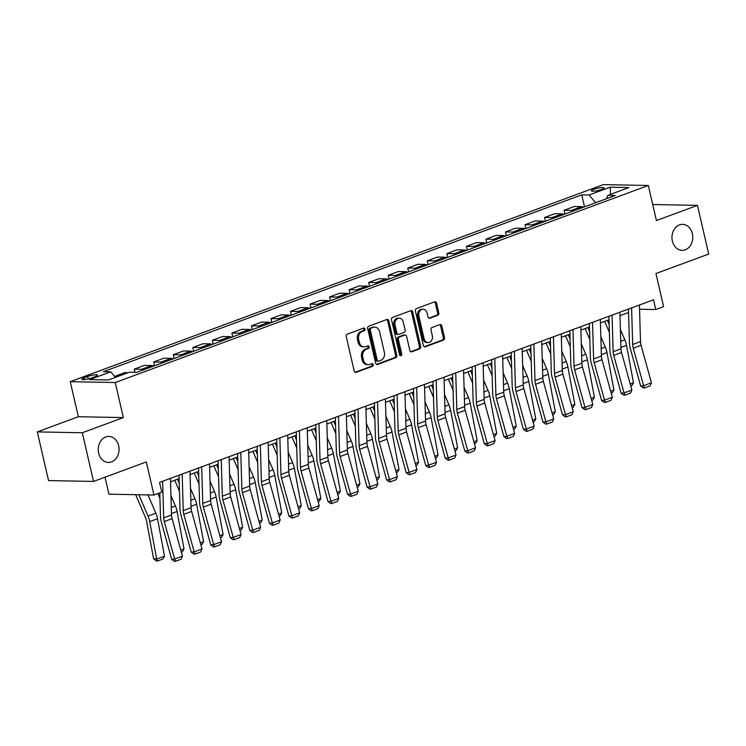 <?xml version="1.0" encoding="UTF-8"?>
<svg xmlns="http://www.w3.org/2000/svg" width="746" height="746" viewBox="0 0 746 746"><rect width="100%" height="100%" fill="white"/><g stroke="black" fill="none" stroke-linecap="round" stroke-linejoin="round"><path stroke-width="1.12" d="M365.046 329.023A1.399 1.119 91.1 0 0 363.656 328.081L347.356 334.115A1.996 1.595 91.1 0 0 346.265 336.595L354.201 370.995A1.996 1.595 91.1 0 0 356.178 372.338L372.487 366.314A1.399 1.119 91.1 0 0 371.862 363.638L369.755 364.412A6.378 5.11 91.1 0 1 368.226 364.682A6.378 5.11 91.1 0 1 363.433 360.113L362.77 357.25A6.378 5.11 91.1 0 1 366.267 349.315L368.384 348.541A1.399 1.119 91.1 0 0 367.759 345.864L365.652 346.638A6.378 5.11 91.1 0 1 364.123 346.899A6.378 5.11 91.1 0 1 359.33 342.339L358.667 339.477A6.378 5.11 91.1 0 1 362.164 331.541L364.281 330.758A1.399 1.119 91.1 0 0 365.046 329.023M364.123 346.899L362.901 346.881A6.378 5.11 91.1 0 1 358.117 342.321L357.455 339.449A6.378 5.11 91.1 0 1 360.952 331.522L363.06 330.739A1.399 1.119 91.1 0 0 363.339 328.203M355.105 372.263L371.266 366.286A1.399 1.119 91.1 0 0 371.545 363.759M368.226 364.682L367.004 364.654A6.378 5.11 91.1 0 1 362.22 360.094L361.558 357.222A6.378 5.11 91.1 0 1 365.055 349.296L367.163 348.513A1.399 1.119 91.1 0 0 367.442 345.976M672.36 241.051A12.999 10.407 91.1 0 0 682.124 250.358A12.999 10.407 91.1 0 0 692.372 233.657A12.999 10.407 91.1 0 0 682.618 224.359A12.999 10.407 91.1 0 0 672.36 241.051M98.64 453.139A12.999 10.407 91.1 0 0 108.394 462.436A12.999 10.407 91.1 0 0 118.651 445.735A12.999 10.407 91.1 0 0 108.888 436.438A12.999 10.407 91.1 0 0 98.64 453.139M593.853 189.307A6.5 1.166 -13 0 0 591.419 190.845A6.5 1.166 -13 0 0 595.084 191.06A6.5 1.166 -13 0 0 601.64 189.456A6.5 1.166 -13 0 0 604.083 187.917A6.5 1.166 -13 0 0 600.418 187.703A6.5 1.166 -13 0 0 593.853 189.307M437.697 315.344A1.996 1.595 91.1 0 0 438.797 312.863L436.569 303.212A1.996 1.595 91.1 0 0 434.592 301.869L416.482 308.555A1.996 1.595 91.1 0 0 415.391 311.035L423.336 345.445A1.996 1.595 91.1 0 0 425.304 346.787L443.413 340.092A1.996 1.595 91.1 0 0 444.504 337.612L441.819 325.955A1.996 1.595 91.1 0 0 439.842 324.613L432.093 327.475A1.996 1.595 91.1 0 0 431.001 329.956L432.335 335.737A5.334 4.271 91.1 0 1 428.129 342.582A5.334 4.271 91.1 0 1 424.12 338.768L418.898 316.118A5.334 4.271 91.1 0 1 423.103 309.273A5.334 4.271 91.1 0 1 427.104 313.087L427.971 316.863A1.996 1.595 91.1 0 0 429.948 318.206L437.697 315.344L436.485 315.316A1.996 1.595 91.1 0 0 437.576 312.835L435.347 303.184A1.996 1.595 91.1 0 0 434.452 301.916M82.312 432.755L123.351 417.583L78.339 416.734L37.3 431.897L82.312 432.755L93.548 481.431L146.309 461.933L153.956 495.036L161.77 492.146L159.523 482.41L653.515 299.799L655.762 309.534L663.586 306.643L655.939 273.54L708.7 254.041L697.463 205.364L652.731 204.516M123.351 417.583L115.257 382.539L648.33 185.484L656.424 220.527L697.463 205.364M388.843 320.855A1.996 1.595 91.1 0 0 386.866 319.502L368.757 326.198A1.996 1.595 91.1 0 0 367.666 328.678L375.611 363.078A1.996 1.595 91.1 0 0 377.588 364.421L395.697 357.735A1.996 1.595 91.1 0 0 396.788 355.255L388.843 320.855L387.631 320.827A1.996 1.595 91.1 0 0 386.726 319.558M392.62 317.376L410.729 310.69A1.996 1.595 91.1 0 1 412.706 312.033L420.651 346.433A1.996 1.595 91.1 0 1 419.55 348.914L411.801 351.776A1.996 1.595 91.1 0 1 409.824 350.433L406.607 336.483A1.996 1.595 91.1 0 0 404.63 335.131L399.492 337.033A1.996 1.595 91.1 0 0 398.401 339.514L401.749 354.042A1.399 1.119 91.1 0 1 399.604 354.835L391.529 319.857A1.996 1.595 91.1 0 1 392.62 317.376M93.548 481.431L48.537 480.583L37.3 431.897M91.739 377.896L95.18 376.627A6.294 1.128 -13 0 0 97.539 375.135A6.294 1.128 -13 0 0 93.987 374.93A6.294 1.128 -13 0 0 87.636 376.488L84.195 377.756A6.294 1.128 -13 0 0 81.827 379.248A6.294 1.128 -13 0 0 85.38 379.453A6.294 1.128 -13 0 0 91.739 377.896M115.257 382.539L70.245 381.682L603.318 184.626L648.33 185.484M584.51 206.829L581.74 194.846L103.377 371.676L110.744 371.816L89.632 379.621L108.375 379.975L129.478 372.179L136.835 372.31L615.198 195.48L607.841 195.34L606.498 198.697M581.74 194.846L589.107 194.986L610.209 187.19L628.943 187.544L607.841 195.34M105.018 477.198L108.944 494.178L153.956 495.036M78.339 416.734L70.245 381.682M639.546 309.226L655.762 309.534M170.536 481.813L179.105 478.643M190.081 474.587L198.641 471.416M209.617 467.36L218.186 464.199M229.162 460.142L237.722 456.972M248.698 452.915L257.267 449.745M268.243 445.688L276.813 442.527M287.788 438.471L296.349 435.3M307.324 431.244L315.894 428.083M326.869 424.017L335.43 420.856M346.405 416.8L354.975 413.629M365.95 409.573L374.511 406.411M385.486 402.355L394.056 399.185M405.031 395.128L413.592 391.958M424.567 387.901L433.137 384.74M444.112 380.684L452.673 377.513M463.648 373.457L472.218 370.286M483.194 366.23L491.763 363.069M502.739 359.012L511.299 355.842M522.275 351.786L530.844 348.624M541.82 344.568L550.38 341.398M561.356 337.341L569.925 334.171M580.901 330.114L589.461 326.953M600.437 322.897L609.006 319.726M619.982 315.67L628.542 312.499M110.744 371.816L115.434 377.364M114.66 376.46L117.905 376.45M128.06 372.692L124.806 372.636L114.651 376.394M134.905 372.282L134.187 369.167L141.554 369.307A8.122 4.644 69.7 0 1 143.437 369.876M153.601 366.118A8.122 4.644 69.7 0 0 151.708 365.549L144.351 365.409L134.187 369.167M154.609 365.745L153.732 361.941L161.089 362.08A8.122 4.644 69.7 0 1 162.982 362.649M173.147 358.891A8.122 4.644 69.7 0 0 171.254 358.332L163.887 358.192L153.732 361.941M174.144 358.518L173.268 354.723L180.635 354.863A8.122 4.644 69.7 0 1 182.518 355.422M192.682 351.674A8.122 4.644 69.7 0 0 190.79 351.105L183.432 350.965L173.268 354.723M193.69 351.301L192.813 347.496L200.17 347.636A8.122 4.644 69.7 0 1 202.063 348.205M212.228 344.447A8.122 4.644 69.7 0 0 210.335 343.878L202.977 343.738L192.813 347.496M213.235 344.074L212.349 340.269L219.716 340.409A8.122 4.644 69.7 0 1 221.609 340.978M231.764 337.22A8.122 4.644 69.7 0 0 229.871 336.66L222.513 336.521L212.349 340.269M232.771 336.847L231.894 333.052L239.252 333.192A8.122 4.644 69.7 0 1 241.145 333.751M251.309 330.002A8.122 4.644 69.7 0 0 249.416 329.434L242.058 329.294L231.894 333.052M252.316 329.629L251.439 325.825L258.797 325.965A8.122 4.644 69.7 0 1 260.69 326.534M270.845 322.776A8.122 4.644 69.7 0 0 268.952 322.207L261.594 322.067L251.439 325.825M271.852 322.403L270.975 318.607L278.333 318.747A8.122 4.644 69.7 0 1 280.226 319.307M290.39 315.549A8.122 4.644 69.7 0 0 288.497 314.989L281.139 314.849L270.975 318.607M291.397 315.185L290.52 311.38L297.878 311.52A8.122 4.644 69.7 0 1 299.771 312.089M309.926 308.331A8.122 4.644 69.7 0 0 308.042 307.762L300.675 307.622L290.52 311.38M310.933 307.958L310.056 304.154L317.414 304.293A8.122 4.644 69.7 0 1 319.307 304.862M329.471 301.104A8.122 4.644 69.7 0 0 327.578 300.535L320.22 300.396L310.056 304.154M330.478 300.731L329.601 296.936L336.959 297.076A8.122 4.644 69.7 0 1 338.852 297.635M349.007 293.877A8.122 4.644 69.7 0 0 347.123 293.318L339.756 293.178L329.601 296.936M350.014 293.514L349.137 289.709L356.504 289.849A8.122 4.644 69.7 0 1 358.388 290.418M368.552 286.66A8.122 4.644 69.7 0 0 366.659 286.091L359.302 285.951L349.137 289.709M369.559 286.287L368.683 282.482L376.04 282.622A8.122 4.644 69.7 0 1 377.933 283.191M388.097 279.433A8.122 4.644 69.7 0 0 386.204 278.873L378.837 278.734L368.683 282.482M389.095 279.06L388.218 275.265L395.585 275.405A8.122 4.644 69.7 0 1 397.469 275.964M407.633 272.215A8.122 4.644 69.7 0 0 405.74 271.647L398.383 271.507L388.218 275.265M408.64 271.842L407.764 268.038L415.121 268.178A8.122 4.644 69.7 0 1 417.014 268.746M427.178 264.989A8.122 4.644 69.7 0 0 425.285 264.42L417.928 264.28L407.764 268.038M428.185 264.616L427.299 260.811L434.666 260.951A8.122 4.644 69.7 0 1 436.559 261.52M446.714 257.762A8.122 4.644 69.7 0 0 444.821 257.202L437.464 257.062L427.299 260.811M447.721 257.389L446.845 253.593L454.202 253.733A8.122 4.644 69.7 0 1 456.095 254.293M466.259 250.544A8.122 4.644 69.7 0 0 464.366 249.975L457.009 249.835L446.845 253.593M467.266 250.171L466.39 246.367L473.747 246.506A8.122 4.644 69.7 0 1 475.64 247.075M485.795 243.317A8.122 4.644 69.7 0 0 483.912 242.748L476.545 242.609L466.39 246.367M486.802 242.944L485.926 239.149L493.283 239.289A8.122 4.644 69.7 0 1 495.176 239.848M505.34 236.09A8.122 4.644 69.7 0 0 503.447 235.531L496.09 235.391L485.926 239.149M506.348 235.727L505.471 231.922L512.828 232.062A8.122 4.644 69.7 0 1 514.721 232.631M524.876 228.873A8.122 4.644 69.7 0 0 522.993 228.304L515.626 228.164L505.471 231.922M525.883 228.5L525.007 224.695L532.364 224.835A8.122 4.644 69.7 0 1 534.257 225.404M544.421 221.646A8.122 4.644 69.7 0 0 542.529 221.077L535.171 220.937L525.007 224.695M545.429 221.273L544.552 217.478L551.909 217.618A8.122 4.644 69.7 0 1 553.802 218.177M563.957 214.428A8.122 4.644 69.7 0 0 562.074 213.86L554.707 213.72L544.552 217.478M564.964 214.055L564.088 210.251L571.455 210.391A8.122 4.644 69.7 0 1 573.338 210.959M583.503 207.201A8.122 4.644 69.7 0 0 581.61 206.633L574.252 206.493L564.088 210.251M595.634 202.716L589.107 194.986M610.209 187.19L610.498 194.361M376.506 364.346L394.475 357.707A1.996 1.595 91.1 0 0 395.566 355.227L387.631 320.827M371.07 328.249A1.399 1.119 91.1 0 0 370.305 329.984L377.271 360.187A1.399 1.119 91.1 0 0 378.66 361.129L380.88 360.299A6.378 5.11 91.1 0 0 384.376 352.373L379.611 331.728A6.378 5.11 91.1 0 0 374.828 327.168A6.378 5.11 91.1 0 0 373.289 327.429L369.848 328.231A1.399 1.119 91.1 0 0 369.084 329.965L370.305 329.984M378.325 361.185L377.103 361.157A1.399 1.119 91.1 0 1 376.059 360.159L369.084 329.965M374.828 327.168L373.606 327.14A6.378 5.11 91.1 0 0 372.077 327.41L373.289 327.429M369.848 328.231L372.077 327.41M410.729 351.702L418.338 348.886A1.996 1.595 91.1 0 0 419.429 346.405L411.484 312.005A1.996 1.595 91.1 0 0 410.589 310.737M405.115 335.057L403.894 335.029A1.996 1.595 91.1 0 0 403.418 335.113L398.271 337.015A1.996 1.595 91.1 0 0 397.18 339.495L400.537 354.014L401.749 354.042M400.052 355.6A1.399 1.119 91.1 0 0 400.537 354.014M403.269 322.002A5.334 4.271 91.1 0 0 399.259 318.188A5.334 4.271 91.1 0 0 395.054 325.032L396.9 333.014A1.996 1.595 91.1 0 0 398.877 334.357L404.015 332.464A1.996 1.595 91.1 0 0 405.106 329.984L403.269 322.002M399.259 318.188L398.047 318.16A5.334 4.271 91.1 0 0 393.841 325.014L395.054 325.032M398.392 334.441L397.18 334.422A1.996 1.595 91.1 0 1 395.678 332.996L393.841 325.014M428.875 318.132L436.485 315.316M423.103 309.273L421.882 309.245A5.334 4.271 91.1 0 0 417.676 316.099L418.898 316.118M428.129 342.582L426.908 342.563A5.334 4.271 91.1 0 1 422.907 338.749L417.676 316.099M424.232 346.713L442.201 340.064A1.996 1.595 91.1 0 0 443.292 337.593L440.597 325.927A1.996 1.595 91.1 0 0 439.702 324.659M135.651 494.682L145.479 517.51A10.155 5.809 69.7 0 1 146.608 521.202L153.573 558.67L156.688 559.08L149.722 521.613A15.237 8.71 -110.3 0 0 148.025 516.064L138.84 494.747M164.502 556.19L162.861 559.024L157.387 561.048L156.688 559.08L164.502 556.19L157.537 518.722A15.237 8.71 -110.3 0 0 155.839 513.173L147.978 494.915M157.387 561.048L156.147 560.889L153.573 558.67M170.433 478.373L171.515 514.964A10.155 5.809 -110.3 0 0 172.093 518.647L182.444 556.18L174.629 559.071L175.618 561.253L174.433 561.374L171.683 559.369L161.322 521.827A15.237 8.71 69.7 0 1 160.465 516.307L159.775 492.882M171.683 559.369L174.629 559.071L164.279 521.538A10.155 5.809 -110.3 0 1 163.7 517.855L162.619 481.263M182.444 556.18L181.082 559.23L175.618 561.253M157.835 493.6L159.933 498.487M180.793 550.175L184.038 548.972L177.072 511.495A15.237 8.71 -110.3 0 0 175.385 505.956L170.946 495.652M184.038 548.972L182.406 551.807L181.343 552.199M174.741 480.256L179.478 491.26M179.245 483.352L177.473 479.249M200.329 542.948L203.583 541.745L196.618 504.268A15.237 8.71 -110.3 0 0 194.92 498.729L190.491 488.434M203.583 541.745L201.942 544.58L200.888 544.972M194.277 473.029L199.014 484.033M198.781 476.135L197.009 472.022M219.874 535.721L223.119 534.528L216.163 497.05A15.237 8.71 -110.3 0 0 214.466 491.511L210.027 481.207M223.119 534.528L221.487 537.353L220.424 537.745M189.978 471.146L191.06 507.737A10.155 5.809 -110.3 0 0 191.638 511.42L201.989 548.963L194.174 551.853L195.154 554.036L193.979 554.147L191.218 552.143L180.868 514.609A15.237 8.71 69.7 0 1 180 509.08L179.003 475.202M191.218 552.143L194.174 551.853L183.814 514.311A10.155 5.809 -110.3 0 1 183.246 510.628L182.164 474.036M201.989 548.963L200.627 552.012L195.154 554.036M209.514 463.928L210.605 500.519A10.155 5.809 -110.3 0 0 211.174 504.203L221.525 541.736L213.71 544.627L214.699 546.809L213.515 546.93L210.764 544.925L200.404 507.383A15.237 8.71 69.7 0 1 199.546 501.853L198.539 467.984M210.764 544.925L213.71 544.627L203.36 507.084A10.155 5.809 -110.3 0 1 202.781 503.401L201.7 466.819M221.525 541.736L220.163 544.785L214.699 546.809M229.059 456.701L230.141 493.293A10.155 5.809 -110.3 0 0 230.719 496.976L241.07 534.518L233.256 537.4L234.235 539.582L233.06 539.703L230.3 537.698L219.949 500.156A15.237 8.71 69.7 0 1 219.082 494.635L218.084 460.758M230.3 537.698L233.256 537.4L222.895 499.867A10.155 5.809 -110.3 0 1 222.327 496.183L221.245 459.592M241.07 534.518L239.708 537.558L234.235 539.582M213.822 465.812L218.559 476.815M218.326 468.908L216.554 464.795M239.41 528.504L242.664 527.301L235.699 489.824A15.237 8.71 -110.3 0 0 234.002 484.285L229.572 473.98M242.664 527.301L241.023 530.136L239.97 530.527M248.605 449.474L249.686 486.066A10.155 5.809 -110.3 0 0 250.255 489.749L260.615 527.291L252.791 530.182L253.78 532.364L252.596 532.476L249.845 530.471L239.485 492.938A15.237 8.71 69.7 0 1 238.627 487.408L237.629 453.531M249.845 530.471L252.791 530.182L242.441 492.64A10.155 5.809 -110.3 0 1 241.863 488.956L240.781 452.365M260.615 527.291L259.254 530.341L253.78 532.364M233.358 458.585L238.095 469.588M237.862 461.69L236.1 457.578M258.955 521.277L262.21 520.074L255.244 482.606A15.237 8.71 -110.3 0 0 253.547 477.058L249.108 466.763M262.21 520.074L260.568 522.909L259.515 523.3M252.903 451.367L257.64 462.361M257.407 454.463L255.636 450.351M278.491 514.059L281.746 512.856L274.78 475.379A15.237 8.71 -110.3 0 0 273.092 469.84L268.653 459.536M281.746 512.856L280.104 515.682L279.051 516.073M272.439 444.14L277.186 455.144M276.952 447.236L275.181 443.124M298.036 506.832L301.291 505.629L294.325 468.152A15.237 8.71 -110.3 0 0 292.628 462.613L288.189 452.309M301.291 505.629L299.65 508.464L298.596 508.856M291.984 436.914L296.721 447.917M296.488 440.019L294.717 435.906M317.572 499.606L320.827 498.403L313.861 460.935A15.237 8.71 -110.3 0 0 312.173 455.386L307.734 445.092M320.827 498.403L319.185 501.237L318.132 501.629M311.53 429.696L316.267 440.7M316.034 432.792L314.262 428.68M337.117 492.388L340.372 491.185L333.406 453.708A15.237 8.71 -110.3 0 0 331.709 448.169L327.28 437.865M340.372 491.185L338.731 494.02L337.677 494.402M268.14 442.257L269.222 478.848A10.155 5.809 -110.3 0 0 269.8 482.531L280.151 520.065L272.337 522.955L273.316 525.137L272.141 525.259L269.381 523.254L259.03 485.711A15.237 8.71 69.7 0 1 258.172 480.182L257.165 446.313M269.381 523.254L272.337 522.955L261.986 485.422A10.155 5.809 -110.3 0 1 261.408 481.73L260.326 445.148M280.151 520.065L278.79 523.114L273.316 525.137M287.686 435.03L288.767 471.621A10.155 5.809 -110.3 0 0 289.336 475.305L299.696 512.847L291.873 515.738L292.861 517.91L291.677 518.032L288.926 516.027L278.566 478.484A15.237 8.71 69.7 0 1 277.708 472.964L276.71 439.086M288.926 516.027L291.873 515.738L281.522 478.195A10.155 5.809 -110.3 0 1 280.944 474.512L279.862 437.921M299.696 512.847L298.335 515.896L292.861 517.91M307.221 427.803L308.303 464.394A10.155 5.809 -110.3 0 0 308.881 468.078L319.232 505.62L311.418 508.511L312.397 510.693L311.222 510.805L308.462 508.8L298.111 471.267A15.237 8.71 69.7 0 1 297.253 465.737L296.246 431.869M308.462 508.8L311.418 508.511L301.067 470.968A10.155 5.809 -110.3 0 1 300.489 467.285L299.407 430.694M319.232 505.62L317.871 508.669L312.397 510.693M326.767 420.585L327.848 457.177A10.155 5.809 -110.3 0 0 328.417 460.86L338.777 498.393L330.963 501.284L331.942 503.466L330.758 503.587L328.007 501.582L317.656 464.04A15.237 8.71 69.7 0 1 316.789 458.52L315.791 424.642M328.007 501.582L330.963 501.284L320.603 463.751A10.155 5.809 -110.3 0 1 320.034 460.068L318.952 423.476M338.777 498.393L337.416 501.443L331.942 503.466M346.303 413.359L347.384 449.95A10.155 5.809 -110.3 0 0 347.962 453.633L358.313 491.176L350.499 494.066L351.487 496.249L350.303 496.36L347.543 494.356L337.192 456.813A15.237 8.71 69.7 0 1 336.334 451.293L335.327 417.415M347.543 494.356L350.499 494.066L340.148 456.524A10.155 5.809 -110.3 0 1 339.57 452.841L338.488 416.249M358.313 491.176L356.952 494.225L351.487 496.249M331.065 422.469L335.803 433.473M335.569 425.565L333.798 421.462M356.653 485.161L359.908 483.958L352.942 446.481A15.237 8.71 -110.3 0 0 351.254 440.942L346.815 430.647M359.908 483.958L358.276 486.793L357.213 487.185M365.848 406.141L366.929 442.723A10.155 5.809 -110.3 0 0 367.498 446.416L377.858 483.949L370.044 486.84L371.023 489.022L369.839 489.143L367.088 487.129L356.737 449.596A15.237 8.71 69.7 0 1 355.87 444.066L354.872 410.197M367.088 487.129L370.044 486.84L359.684 449.297A10.155 5.809 -110.3 0 1 359.115 445.614L358.033 409.022M377.858 483.949L376.497 486.998L371.023 489.022M350.611 415.242L355.348 426.246M355.115 418.347L353.343 414.235M376.198 477.934L379.453 476.731L372.487 439.263A15.237 8.71 -110.3 0 0 370.79 433.715L366.361 423.42M379.453 476.731L377.812 479.566L376.758 479.958M385.384 398.914L386.465 435.505A10.155 5.809 -110.3 0 0 387.043 439.189L397.394 476.722L389.58 479.613L390.568 481.795L389.384 481.916L386.633 479.911L376.273 442.369A15.237 8.71 69.7 0 1 375.415 436.848L374.408 402.971M386.633 479.911L389.58 479.613L379.229 442.08A10.155 5.809 -110.3 0 1 378.651 438.396L377.569 401.805M397.394 476.722L396.033 479.771L390.568 481.795M370.147 408.025L374.884 419.028M374.651 411.121L372.879 407.008M395.744 470.717L398.989 469.514L392.032 432.037A15.237 8.71 -110.3 0 0 390.335 426.498L385.896 416.193M398.989 469.514L397.357 472.349L396.294 472.74M404.929 391.687L406.01 428.279A10.155 5.809 -110.3 0 0 406.589 431.962L416.939 469.504L409.125 472.395L410.104 474.577L408.929 474.689L406.169 472.684L395.818 435.151A15.237 8.71 69.7 0 1 394.951 429.621L393.953 395.744M406.169 472.684L409.125 472.395L398.765 434.853A10.155 5.809 -110.3 0 1 398.196 431.169L397.114 394.578M416.939 469.504L415.578 472.554L410.104 474.577M389.692 400.798L394.429 411.801M394.196 403.894L392.424 399.791M415.28 463.49L418.534 462.287L411.568 424.81A15.237 8.71 -110.3 0 0 409.871 419.271L405.442 408.976M418.534 462.287L416.893 465.122L415.839 465.513M424.465 384.47L425.556 421.061A10.155 5.809 -110.3 0 0 426.125 424.744L436.475 462.278L428.661 465.168L429.649 467.35L428.465 467.472L425.714 465.467L415.354 427.924A15.237 8.71 69.7 0 1 414.496 422.395L413.489 388.526M425.714 465.467L428.661 465.168L418.31 427.626A10.155 5.809 -110.3 0 1 417.732 423.942L416.65 387.361M436.475 462.278L435.114 465.327L429.649 467.35M409.228 393.571L413.965 404.574M413.732 396.676L411.969 392.564M434.825 456.272L438.07 455.069L431.113 417.592A15.237 8.71 -110.3 0 0 429.416 412.053L424.978 401.749M438.07 455.069L436.438 457.895L435.375 458.286M444.01 377.243L445.092 413.834A10.155 5.809 -110.3 0 0 445.67 417.518L456.02 455.06L448.206 457.941L449.185 460.123L448.01 460.245L445.25 458.24L434.899 420.697A15.237 8.71 69.7 0 1 434.032 415.177L433.034 381.299M445.25 458.24L448.206 457.941L437.846 420.408A10.155 5.809 -110.3 0 1 437.277 416.725L436.196 380.134M456.02 455.06L454.659 458.1L449.185 460.123M428.773 386.353L433.51 397.357M433.277 389.449L431.505 385.337M454.361 449.045L457.615 447.842L450.649 410.365A15.237 8.71 -110.3 0 0 448.952 404.826L444.523 394.522M457.615 447.842L455.974 450.677L454.92 451.069M463.555 370.016L464.637 406.607A10.155 5.809 -110.3 0 0 465.206 410.291L475.566 447.833L467.742 450.724L468.73 452.906L467.546 453.018L464.795 451.013L454.435 413.48A15.237 8.71 69.7 0 1 453.577 407.95L452.58 374.082M464.795 451.013L467.742 450.724L457.391 413.181A10.155 5.809 -110.3 0 1 456.813 409.498L455.731 372.907M475.566 447.833L474.204 450.882L468.73 452.906M448.309 379.127L453.046 390.13M452.813 382.232L451.05 378.119M473.906 441.819L477.16 440.616L470.194 403.148A15.237 8.71 -110.3 0 0 468.497 397.599L464.059 387.305M477.16 440.616L475.519 443.45L474.465 443.842M467.854 371.909L472.591 382.903M472.358 375.005L470.586 370.893M493.442 434.601L496.696 433.398L489.73 395.921A15.237 8.71 -110.3 0 0 488.043 390.382L483.604 380.078M496.696 433.398L495.055 436.233L494.001 436.615M487.39 364.682L492.136 375.686M491.903 367.778L490.131 363.675M512.987 427.374L516.241 426.171L509.276 388.694A15.237 8.71 -110.3 0 0 507.578 383.155L503.14 372.851M516.241 426.171L514.6 429.006L513.546 429.398M506.935 357.455L511.672 368.459M511.439 360.56L509.667 356.448M532.523 420.147L535.777 418.944L528.811 381.476A15.237 8.71 -110.3 0 0 527.124 375.928L522.685 365.633M535.777 418.944L534.145 421.779L533.082 422.171M526.48 350.238L531.217 361.241M530.984 353.334L529.212 349.221M552.068 412.93L555.322 411.727L548.357 374.25A15.237 8.71 -110.3 0 0 546.659 368.71L542.23 358.406M555.322 411.727L553.681 414.562L552.627 414.953M546.016 343.011L550.753 354.014M550.52 346.107L548.748 342.004M571.604 405.703L574.858 404.5L567.893 367.023A15.237 8.71 -110.3 0 0 566.205 361.484L561.766 351.189M574.858 404.5L573.226 407.335L572.163 407.726M565.561 335.784L570.298 346.787M570.065 338.889L568.293 334.777M591.149 398.476L594.403 397.273L587.438 359.805A15.237 8.71 -110.3 0 0 585.741 354.257L581.311 343.962M594.403 397.273L592.762 400.108L591.709 400.499M585.097 328.566L589.834 339.57M589.601 331.662L587.829 327.55M610.694 391.258L613.939 390.055L606.983 352.578A15.237 8.71 -110.3 0 0 605.286 347.039L600.847 336.735M613.939 390.055L612.307 392.89L611.244 393.282M483.091 362.798L484.173 399.39A10.155 5.809 -110.3 0 0 484.751 403.073L495.102 440.606L487.287 443.497L488.266 445.679L487.091 445.8L484.331 443.795L473.98 406.253A15.237 8.71 69.7 0 1 473.123 400.723L472.115 366.855M484.331 443.795L487.287 443.497L476.936 405.964A10.155 5.809 -110.3 0 1 476.358 402.271L475.277 365.689M495.102 440.606L493.74 443.656L488.266 445.679M502.636 355.572L503.718 392.163A10.155 5.809 -110.3 0 0 504.287 395.846L514.647 433.389L506.823 436.279L507.812 438.452L506.627 438.573L503.876 436.569L493.516 399.026A15.237 8.71 69.7 0 1 492.658 393.506L491.661 359.628M503.876 436.569L506.823 436.279L496.472 398.737A10.155 5.809 -110.3 0 1 495.903 395.054L494.812 358.462M514.647 433.389L513.285 436.438L507.812 438.452M522.172 348.354L523.254 384.936A10.155 5.809 -110.3 0 0 523.832 388.619L534.183 426.162L526.368 429.053L527.347 431.235L526.172 431.347L523.412 429.342L513.062 391.809A15.237 8.71 69.7 0 1 512.204 386.279L511.197 352.41M523.412 429.342L526.368 429.053L516.018 391.51A10.155 5.809 -110.3 0 1 515.439 387.827L514.358 351.235M534.183 426.162L532.821 429.211L527.347 431.235M541.717 341.127L542.799 377.718A10.155 5.809 -110.3 0 0 543.368 381.402L553.728 418.935L545.913 421.826L546.893 424.008L545.708 424.129L542.957 422.124L532.607 384.582A15.237 8.71 69.7 0 1 531.739 379.061L530.742 345.184M542.957 422.124L545.913 421.826L535.553 384.293A10.155 5.809 -110.3 0 1 534.985 380.609L533.903 344.018M553.728 418.935L552.366 421.984L546.893 424.008M561.253 333.9L562.335 370.492A10.155 5.809 -110.3 0 0 562.913 374.175L573.264 411.717L565.449 414.608L566.438 416.79L565.254 416.902L562.493 414.897L552.143 377.364A15.237 8.71 69.7 0 1 551.285 371.834L550.278 337.957M562.493 414.897L565.449 414.608L555.099 377.066A10.155 5.809 -110.3 0 1 554.52 373.382L553.439 336.791M573.264 411.717L571.902 414.767L566.438 416.79M580.798 326.683L581.88 363.265A10.155 5.809 -110.3 0 0 582.449 366.957L592.809 404.491L584.995 407.381L585.974 409.563L584.789 409.685L582.039 407.67L571.688 370.137A15.237 8.71 69.7 0 1 570.821 364.608L569.823 330.739M582.039 407.67L584.995 407.381L574.634 369.839A10.155 5.809 -110.3 0 1 574.066 366.155L572.984 329.564M592.809 404.491L591.447 407.54L585.974 409.563M600.334 319.456L601.416 356.047A10.155 5.809 -110.3 0 0 601.994 359.731L612.345 397.273L604.53 400.154L605.519 402.336L604.335 402.458L601.584 400.453L591.224 362.91A15.237 8.71 69.7 0 1 590.366 357.39L589.359 323.512M601.584 400.453L604.53 400.154L594.18 362.621A10.155 5.809 -110.3 0 1 593.602 358.938L592.52 322.347M612.345 397.273L610.983 400.313L605.519 402.336M619.879 312.229L620.961 348.82A10.155 5.809 -110.3 0 0 621.539 352.504L631.89 390.046L624.076 392.937L625.055 395.119L623.88 395.231L621.12 393.226L610.769 355.693A15.237 8.71 69.7 0 1 609.902 350.163L608.904 316.285M621.12 393.226L624.076 392.937L613.716 355.394A10.155 5.809 -110.3 0 1 613.147 351.711L612.065 315.12M631.89 390.046L630.529 393.095L625.055 395.119M604.642 321.34L609.379 332.343M609.146 324.445L607.375 320.332M630.23 384.031L633.485 382.829L626.519 345.361A15.237 8.71 -110.3 0 0 624.822 339.812L620.392 329.518M633.485 382.829L631.843 385.663L630.79 386.055M639.415 305.011L640.506 341.603A10.155 5.809 -110.3 0 0 641.075 345.286L651.426 382.819L643.612 385.71L644.6 387.892L643.416 388.013L640.665 386.008L630.305 348.466A15.237 8.71 69.7 0 1 629.447 342.936L628.44 309.068M640.665 386.008L643.612 385.71L633.261 348.168A10.155 5.809 -110.3 0 1 632.683 344.484L631.601 307.902M651.426 382.819L650.074 385.868L644.6 387.892M151.708 365.549L141.554 369.307M171.254 358.332L161.089 362.08M190.79 351.105L180.635 354.863M210.335 343.878L200.17 347.636M229.871 336.66L219.716 340.409M249.416 329.434L239.252 333.192M268.952 322.207L258.797 325.965M288.497 314.989L278.333 318.747M308.042 307.762L297.878 311.52M327.578 300.535L317.414 304.293M347.123 293.318L336.959 297.076M366.659 286.091L356.504 289.849M386.204 278.873L376.04 282.622M405.74 271.647L395.585 275.405M425.285 264.42L415.121 268.178M444.821 257.202L434.666 260.951M464.366 249.975L454.202 253.733M483.912 242.748L473.747 246.506M503.447 235.531L493.283 239.289M522.993 228.304L512.828 232.062M542.529 221.077L532.364 224.835M562.074 213.86L551.909 217.618M581.61 206.633L571.455 210.391M84.606 379.546L84.195 377.756M88.196 378.931L87.636 376.488M360.952 331.522L362.164 331.541M357.455 339.449L358.667 339.477M358.117 342.321L359.33 342.339M367.163 348.513L368.384 348.541M365.055 349.296L366.267 349.315M361.558 357.222L362.77 357.25M362.22 360.094L363.433 360.113M371.266 366.286L372.487 366.314M355.227 372.319L356.178 372.338M363.06 330.739L364.281 330.758M395.566 355.227L396.788 355.255M394.475 357.707L395.697 357.735M376.627 364.402L377.588 364.421M376.059 360.159L377.271 360.187M411.484 312.005L412.706 312.033M419.429 346.405L420.651 346.433M418.338 348.886L419.55 348.914M410.85 351.758L411.801 351.776M403.418 335.113L404.63 335.131M398.271 337.015L399.492 337.033M397.18 339.495L398.401 339.514M395.678 332.996L396.9 333.014M428.997 318.188L429.948 318.206M422.907 338.749L424.12 338.768M440.597 325.927L441.819 325.955M443.292 337.593L444.504 337.612M442.201 340.064L443.413 340.092M424.353 346.769L425.304 346.787M435.347 303.184L436.569 303.212M437.576 312.835L438.797 312.863M149.722 521.613L157.537 518.722M148.025 516.064L155.839 513.173M171.515 514.964L163.7 517.855M172.093 518.647L164.279 521.538M171.477 513.565L177.072 511.495M171.3 507.467L175.385 505.956M191.023 506.338L196.618 504.268M190.836 500.24L194.92 498.729M210.559 499.121L216.163 497.05M210.381 493.022L214.466 491.511M191.06 507.737L183.246 510.628M191.638 511.42L183.814 514.311M210.605 500.519L202.781 503.401M211.174 504.203L203.36 507.084M230.141 493.293L222.327 496.183M230.719 496.976L222.895 499.867M230.104 491.894L235.699 489.824M229.917 485.795L234.002 484.285M249.686 486.066L241.863 488.956M250.255 489.749L242.441 492.64M249.64 484.676L255.244 482.606M249.462 478.568L253.547 477.058M269.185 477.449L274.78 475.379M268.998 471.351L273.092 469.84M288.721 470.222L294.325 468.152M288.543 464.124L292.628 462.613M308.266 463.005L313.861 460.935M308.079 456.897L312.173 455.386M327.802 455.778L333.406 453.708M327.625 449.679L331.709 448.169M269.222 478.848L261.408 481.73M269.8 482.531L261.986 485.422M288.767 471.621L280.944 474.512M289.336 475.305L281.522 478.195M308.303 464.394L300.489 467.285M308.881 468.078L301.067 470.968M327.848 457.177L320.034 460.068M328.417 460.86L320.603 463.751M347.384 449.95L339.57 452.841M347.962 453.633L340.148 456.524M347.347 448.551L352.942 446.481M347.17 442.453L351.254 440.942M366.929 442.723L359.115 445.614M367.498 446.416L359.684 449.297M366.883 441.334L372.487 439.263M366.706 435.226L370.79 433.715M386.465 435.505L378.651 438.396M387.043 439.189L379.229 442.08M386.428 434.107L392.032 432.037M386.251 428.008L390.335 426.498M406.01 428.279L398.196 431.169M406.589 431.962L398.765 434.853M405.973 426.88L411.568 424.81M405.787 420.781L409.871 419.271M425.556 421.061L417.732 423.942M426.125 424.744L418.31 427.626M425.509 419.662L431.113 417.592M425.332 413.564L429.416 412.053M445.092 413.834L437.277 416.725M445.67 417.518L437.846 420.408M445.054 412.435L450.649 410.365M444.868 406.337L448.952 404.826M464.637 406.607L456.813 409.498M465.206 410.291L457.391 413.181M464.59 405.218L470.194 403.148M464.413 399.11L468.497 397.599M484.135 397.991L489.73 395.921M483.949 391.892L488.043 390.382M503.671 390.764L509.276 388.694M503.494 384.666L507.578 383.155M523.216 383.547L528.811 381.476M523.03 377.439L527.124 375.928M542.752 376.32L548.357 374.25M542.575 370.221L546.659 368.71M562.298 369.093L567.893 367.023M562.12 362.994L566.205 361.484M581.833 361.875L587.438 359.805M581.656 355.767L585.741 354.257M601.379 354.648L606.983 352.578M601.201 348.55L605.286 347.039M484.173 399.39L476.358 402.271M484.751 403.073L476.936 405.964M503.718 392.163L495.903 395.054M504.287 395.846L496.472 398.737M523.254 384.936L515.439 387.827M523.832 388.619L516.018 391.51M542.799 377.718L534.985 380.609M543.368 381.402L535.553 384.293M562.335 370.492L554.52 373.382M562.913 374.175L555.099 377.066M581.88 363.265L574.066 366.155M582.449 366.957L574.634 369.839M601.416 356.047L593.602 358.938M601.994 359.731L594.18 362.621M620.961 348.82L613.147 351.711M621.539 352.504L613.716 355.394M620.924 347.422L626.519 345.361M620.737 341.323L624.822 339.812M640.506 341.603L632.683 344.484M641.075 345.286L633.261 348.168"/></g></svg>
